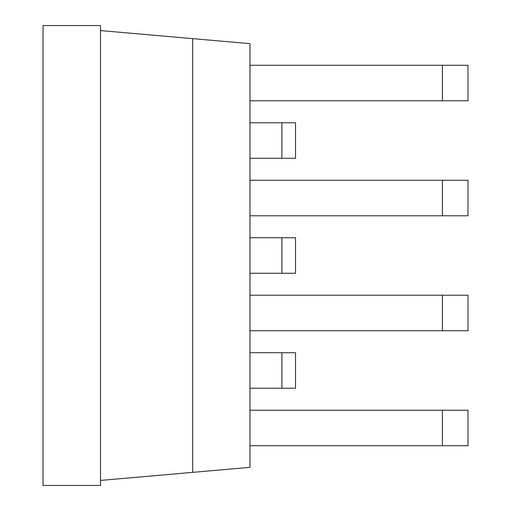 <?xml version="1.0" encoding="UTF-8"?>
<svg xmlns="http://www.w3.org/2000/svg" width="511" height="511" viewBox="0 0 511 511"><rect width="100%" height="100%" fill="white"/><g stroke="black" fill="none" stroke-linecap="round" stroke-linejoin="round"><path stroke-width="0.77" d="M43.013 25.55L43.013 485.45L100.501 485.45L100.501 25.55L43.013 25.55M192.704 38.644L249.968 43.659L249.968 467.341L192.704 472.356L192.704 38.644L100.501 30.577M100.501 480.423L192.704 472.356M249.968 100.801L467.987 100.801L467.987 65.274L249.968 65.274M442.411 100.801L442.411 65.274M249.968 215.776L467.987 215.776L467.987 180.249L249.968 180.249M442.411 215.776L442.411 180.249M249.968 330.751L467.987 330.751L467.987 295.224L249.968 295.224M442.411 330.751L442.411 295.224M249.968 445.726L467.987 445.726L467.987 410.199L249.968 410.199M442.411 445.726L442.411 410.199M249.968 158.289L295.524 158.289L295.524 122.761L281.887 122.761L281.887 158.289M249.968 122.761L281.887 122.761M249.968 273.264L295.524 273.264L295.524 237.736L281.887 237.736L281.887 273.264M249.968 237.736L281.887 237.736M249.968 388.239L295.524 388.239L295.524 352.711L281.887 352.711L281.887 388.239M249.968 352.711L281.887 352.711"/></g></svg>
